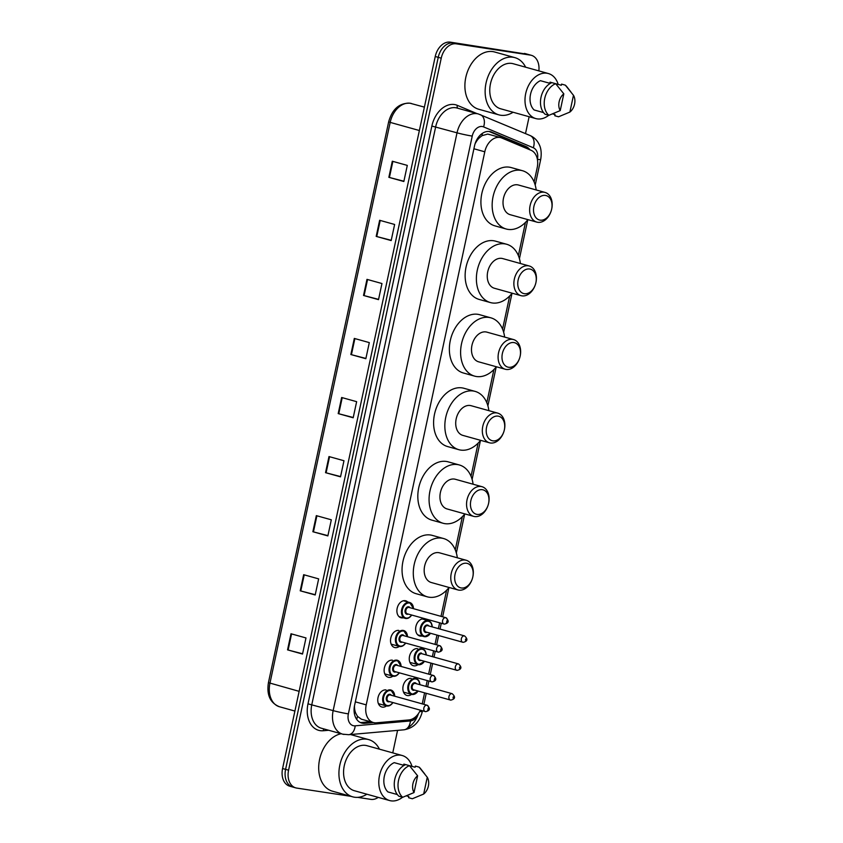 <?xml version="1.0" encoding="UTF-8"?>
<svg xmlns="http://www.w3.org/2000/svg" width="843" height="843" viewBox="0 0 843 843"><rect width="100%" height="100%" fill="white"/><g stroke="black" fill="none" stroke-linecap="round" stroke-linejoin="round"><path stroke-width="1.26" d="M421.943 636.022A8.799 6.228 -74.4 0 1 420.225 636.086A8.799 6.228 -74.4 0 1 419.709 635.97A8.799 6.228 -74.4 0 1 415.978 626.18A8.799 6.228 -74.4 0 1 423.913 618.899A8.799 6.228 -74.4 0 1 424.429 619.015A8.799 6.228 -74.4 0 1 426.368 620.121M417.991 664.632A8.799 6.228 -74.4 0 1 413.85 665.833A8.799 6.228 -74.4 0 1 413.333 665.717A8.799 6.228 -74.4 0 1 409.603 655.938A8.799 6.228 -74.4 0 1 417.538 648.646M412.079 694.474A8.251 5.838 -74.4 0 1 411.584 694.369A8.799 6.228 -74.4 0 1 407.475 695.58A8.799 6.228 -74.4 0 1 406.948 695.475A8.799 6.228 -74.4 0 1 403.217 685.686A8.799 6.228 -74.4 0 1 411.152 678.394M403.207 617.814A8.799 6.228 -74.4 0 1 401.489 617.877A8.799 6.228 -74.4 0 1 400.973 617.761A8.799 6.228 -74.4 0 1 397.243 607.972A8.799 6.228 -74.4 0 1 405.177 600.69A8.799 6.228 -74.4 0 1 405.694 600.796A8.799 6.228 -74.4 0 1 407.633 601.913M399.255 646.412A8.799 6.228 -74.4 0 1 395.114 647.624A8.799 6.228 -74.4 0 1 394.587 647.508A8.799 6.228 -74.4 0 1 390.867 637.719A8.799 6.228 -74.4 0 1 398.792 630.438M392.88 676.16A8.799 6.228 -74.4 0 1 388.739 677.372A8.799 6.228 -74.4 0 1 388.212 677.256A8.799 6.228 -74.4 0 1 384.482 667.466A8.799 6.228 -74.4 0 1 392.416 660.185M386.505 705.918A8.799 6.228 -74.4 0 1 382.353 707.119A8.799 6.228 -74.4 0 1 381.837 707.003A8.799 6.228 -74.4 0 1 378.107 697.224A8.799 6.228 -74.4 0 1 386.041 689.932M489.593 134.606L487.707 134.079L481.985 135.681L479.035 138.136A5.501 3.888 105.6 0 0 475.61 142.72A16.502 1.001 -167.9 0 1 475.452 142.688M534.114 181.993L537.202 167.599A16.502 11.676 105.6 0 0 531.037 150.275L501.775 137.999A16.502 11.676 105.6 0 0 500.795 137.662A16.502 11.676 105.6 0 0 499.815 137.451A16.502 11.676 105.6 0 0 484.788 151.803L366.22 704.874A16.502 11.676 105.6 0 0 373.365 722.535A16.502 11.676 105.6 0 0 376.41 722.809L408.908 719.933A16.502 11.676 105.6 0 0 420.351 710.206M355.746 713.231A16.502 11.676 -74.4 0 1 354.503 707.646L354.45 707.92A5.501 3.888 105.6 0 0 355.746 713.231L357.495 716.36L361.341 719.184L373.365 722.535M475.61 142.72L475.557 143.004A16.502 11.676 -74.4 0 1 479.035 138.136M354.471 705.928L354.503 707.646M422.238 703.873L424.598 692.851M425.989 686.392L427.222 680.596M428.613 674.126L430.973 663.104M432.364 656.634L433.608 650.849M434.988 644.379L436.99 635.074M438.371 628.604L439.614 622.819M441.005 616.349L446.6 590.248M455.262 549.826L462.364 516.675M471.037 476.263L478.139 443.112M486.801 402.701L493.914 369.55M502.576 329.128L509.678 295.977M518.35 255.566L525.452 222.415M529.92 149.812A16.502 11.676 105.6 0 0 525.895 146.492L491.522 132.066A16.502 11.676 105.6 0 0 490.542 131.729A16.502 11.676 105.6 0 0 489.562 131.519A16.502 11.676 105.6 0 0 474.535 145.86L354.576 705.391A16.502 11.676 105.6 0 0 361.731 723.052A16.502 11.676 105.6 0 0 364.766 723.326L373.449 722.556M350.888 796.329L296.715 788.079A16.502 11.676 -74.4 0 1 295.735 787.868A16.502 11.676 -74.4 0 1 288.58 770.207L441.237 58.167A16.502 11.676 -74.4 0 1 456.263 43.825L530.384 55.101A16.502 11.676 -74.4 0 1 531.353 55.311A16.502 11.676 -74.4 0 1 538.856 70.875M378.222 797.373A16.502 11.676 -74.4 0 1 370.825 799.364L357.664 797.362M529.13 116.713L525.505 133.605M397.569 730.386L392.754 752.873M293.712 787.246A16.502 11.676 -74.4 0 1 292.742 787.035L289.739 786.192A16.502 11.676 -74.4 0 1 282.584 768.531L435.241 56.492A16.502 11.676 -74.4 0 1 450.267 42.15L527.381 54.268A16.502 11.676 -74.4 0 1 528.361 54.479A16.502 11.676 -74.4 0 0 527.381 54.268L453.271 42.982L530.384 55.101M435.241 56.492L438.234 57.335A16.502 11.676 -74.4 0 1 453.271 42.982A16.502 11.676 -74.4 0 0 438.234 57.335L285.587 769.374L438.234 57.335L441.237 58.167M292.742 787.035A16.502 11.676 -74.4 0 1 285.587 769.374A16.502 11.676 -74.4 0 0 292.742 787.035L295.735 787.868M370.456 721.724L361.773 722.493A16.502 11.676 -74.4 0 1 360.267 722.493M489.056 131.455L522.902 145.66A16.502 11.676 -74.4 0 1 526.453 148.357M302.595 653.778L287.547 649.869L302.532 654.052L305.988 637.94L291.004 633.767L287.547 649.869M315.261 594.715L300.213 590.806L315.198 594.979L318.654 578.878L303.659 574.694L300.213 590.806M327.916 535.642L312.869 531.733L327.864 535.916L331.32 519.804L316.325 515.631L312.869 531.733M340.583 476.58L325.535 472.67L340.53 476.843L343.976 460.742L328.991 456.558L325.535 472.67M403.902 181.234L388.855 177.325L403.839 181.508L407.295 165.397L392.301 161.224L388.855 177.325M391.236 240.308L376.189 236.398L391.173 240.571L394.629 224.47L379.645 220.286L376.189 236.398M378.57 299.37L363.523 295.461L378.518 299.644L381.963 283.533L366.979 279.36L363.523 295.461M365.915 358.444L350.857 354.534L365.851 358.707L369.308 342.606L354.313 338.422L350.857 354.534M353.249 417.506L338.201 413.597L353.185 417.78L356.642 401.668L341.647 397.496L338.201 413.597M524.388 53.436A16.502 11.676 -74.4 0 1 525.358 53.646L531.353 55.311M513.092 112.245A29.705 21.012 -74.4 0 1 500.668 115.238A29.705 21.012 -74.4 0 1 498.908 114.869A29.705 21.012 -74.4 0 1 486.327 81.834A29.705 21.012 -74.4 0 1 513.102 57.25A29.705 21.012 -74.4 0 1 514.862 57.63A29.705 21.012 -74.4 0 1 525.642 67.198M498.908 114.869L478.676 109.232A29.705 21.012 -74.4 0 1 466.084 76.197A29.705 21.012 -74.4 0 1 492.86 51.613A29.705 21.012 -74.4 0 1 494.62 51.992L514.862 57.63M548.74 115.28A23.383 16.533 -74.4 0 1 537.223 118.884A23.383 16.533 -74.4 0 1 535.832 118.589A23.383 16.533 -74.4 0 1 525.927 92.593A23.383 16.533 -74.4 0 1 547.002 73.236A23.383 16.533 -74.4 0 1 548.393 73.541A23.383 16.533 -74.4 0 1 558.182 84.405M535.832 118.589L500.605 108.768A23.383 16.533 -74.4 0 1 490.7 82.772A23.383 16.533 -74.4 0 1 511.775 63.425A23.383 16.533 -74.4 0 1 513.155 63.72L548.393 73.541M569.879 112.066L573.472 95.301A11.001 7.777 -74.4 0 1 569.879 112.066L558.54 116.787L554.789 115.744L555.042 114.574L552.576 113.889M549.826 83.299L550.079 82.15L555.674 83.689A17.608 12.445 -74.4 0 0 544.747 98.357A17.608 12.445 -74.4 0 0 548.888 115.322L560.226 110.602A11.001 7.777 -74.4 0 1 563.819 93.836L560.226 110.602M555.695 83.72L561.322 85.28L561.575 84.11L565.316 85.154A17.608 12.445 -74.4 0 1 566.833 86.734L570.89 91.919M565.316 85.154L573.472 95.301M550.279 83.425L540.426 80.686A16.502 11.676 -74.4 0 0 530.532 94.3A16.502 11.676 -74.4 0 0 534.146 109.969L543.545 112.593M563.819 93.836L555.674 83.689M548.888 115.322L545.136 114.279A17.608 12.445 -74.4 0 1 541.006 97.314A17.608 12.445 -74.4 0 1 551.923 82.646M540.142 220.139A12.656 8.946 -74.4 0 1 533.904 206.43A12.656 8.946 -74.4 0 1 545.432 195.428A12.656 8.946 -74.4 0 1 551.659 209.138A12.656 8.946 -74.4 0 1 540.142 220.139M537.686 222.299A15.406 10.896 -74.4 0 1 536.78 222.099A15.406 10.896 -74.4 0 1 530.247 204.975A15.406 10.896 -74.4 0 1 544.135 192.225A15.406 10.896 -74.4 0 1 545.042 192.425A15.406 10.896 -74.4 0 1 551.406 210.181A15.406 10.896 -74.4 0 1 537.686 222.299M545.042 192.425L518.434 185.007A15.406 10.896 105.6 0 0 517.528 184.817A15.406 10.896 105.6 0 0 503.64 197.557A15.406 10.896 105.6 0 0 510.163 214.691L536.78 222.099M527.908 219.633A30.264 21.402 -74.4 0 1 507.971 229.38A30.264 21.402 -74.4 0 1 506.179 229.001A30.264 21.402 -74.4 0 1 493.366 195.355A30.264 21.402 -74.4 0 1 520.637 170.318A30.264 21.402 -74.4 0 1 522.428 170.697A30.264 21.402 -74.4 0 1 536.18 189.949M506.179 229.001L494.936 225.861A30.264 21.402 -74.4 0 1 482.122 192.225A30.264 21.402 -74.4 0 1 509.393 167.177A30.264 21.402 -74.4 0 1 511.185 167.567L522.428 170.697M524.367 293.701A12.656 8.946 -74.4 0 1 518.139 280.002A12.656 8.946 -74.4 0 1 529.657 269.001A12.656 8.946 -74.4 0 1 535.895 282.7A12.656 8.946 -74.4 0 1 524.367 293.701M521.912 295.861A15.406 10.896 -74.4 0 1 521.006 295.672A15.406 10.896 -74.4 0 1 514.483 278.538A15.406 10.896 -74.4 0 1 528.361 265.787A15.406 10.896 -74.4 0 1 529.278 265.988A15.406 10.896 -74.4 0 1 535.632 283.754A15.406 10.896 -74.4 0 1 521.912 295.861M529.278 265.988L502.67 258.569A15.406 10.896 105.6 0 0 501.754 258.38A15.406 10.896 105.6 0 0 487.865 271.13A15.406 10.896 105.6 0 0 494.398 288.253L521.006 295.672M512.133 293.195A30.264 21.402 -74.4 0 1 492.196 302.953A30.264 21.402 -74.4 0 1 490.405 302.563A30.264 21.402 -74.4 0 1 477.591 268.928A30.264 21.402 -74.4 0 1 504.862 243.88A30.264 21.402 -74.4 0 1 506.654 244.259A30.264 21.402 -74.4 0 1 520.405 263.522M490.405 302.563L479.161 299.434A30.264 21.402 -74.4 0 1 466.348 265.787A30.264 21.402 -74.4 0 1 493.619 240.75A30.264 21.402 -74.4 0 1 495.41 241.13L506.654 244.259M508.592 367.263A12.656 8.946 -74.4 0 1 502.365 353.565A12.656 8.946 -74.4 0 1 513.893 342.564A12.656 8.946 -74.4 0 1 520.12 356.273A12.656 8.946 -74.4 0 1 508.592 367.263M506.148 369.434A15.406 10.896 -74.4 0 1 505.231 369.234A15.406 10.896 -74.4 0 1 498.708 352.111A15.406 10.896 -74.4 0 1 512.586 339.36A15.406 10.896 -74.4 0 1 513.503 339.55A15.406 10.896 -74.4 0 1 519.857 357.316A15.406 10.896 -74.4 0 1 506.148 369.434M513.503 339.55L486.896 332.142A15.406 10.896 105.6 0 0 485.979 331.942A15.406 10.896 105.6 0 0 472.101 344.692A15.406 10.896 105.6 0 0 478.624 361.816L505.231 369.234M496.369 366.768A30.264 21.402 -74.4 0 1 476.432 376.515A30.264 21.402 -74.4 0 1 474.641 376.136A30.264 21.402 -74.4 0 1 461.816 342.49A30.264 21.402 -74.4 0 1 489.088 317.442A30.264 21.402 -74.4 0 1 490.879 317.832A30.264 21.402 -74.4 0 1 504.63 337.084M474.641 376.136L463.397 372.996A30.264 21.402 -74.4 0 1 450.573 339.36A30.264 21.402 -74.4 0 1 477.844 314.313A30.264 21.402 -74.4 0 1 479.635 314.702L490.879 317.832M492.818 440.836A12.656 8.946 -74.4 0 1 486.59 427.127A12.656 8.946 -74.4 0 1 498.118 416.136A12.656 8.946 -74.4 0 1 504.346 429.835A12.656 8.946 -74.4 0 1 492.818 440.836M490.373 442.996A15.406 10.896 -74.4 0 1 489.467 442.796A15.406 10.896 -74.4 0 1 482.934 425.673A15.406 10.896 -74.4 0 1 496.822 412.922A15.406 10.896 -74.4 0 1 497.728 413.123A15.406 10.896 -74.4 0 1 504.262 430.246A15.406 10.896 -74.4 0 1 490.373 442.996M497.728 413.123L471.121 405.704A15.406 10.896 105.6 0 0 470.215 405.515A15.406 10.896 105.6 0 0 456.326 418.265A15.406 10.896 105.6 0 0 462.849 435.388L489.467 442.796M480.594 440.331A30.264 21.402 -74.4 0 1 460.657 450.078A30.264 21.402 -74.4 0 1 458.866 449.698A30.264 21.402 -74.4 0 1 446.052 416.052A30.264 21.402 -74.4 0 1 473.323 391.015A30.264 21.402 -74.4 0 1 475.115 391.394A30.264 21.402 -74.4 0 1 488.866 410.646M458.866 449.698L447.622 446.569A30.264 21.402 -74.4 0 1 434.809 412.922A30.264 21.402 -74.4 0 1 462.08 387.885A30.264 21.402 -74.4 0 1 463.871 388.265L475.115 391.394M477.054 514.399A12.656 8.946 -74.4 0 1 470.826 500.7A12.656 8.946 -74.4 0 1 482.344 489.699A12.656 8.946 -74.4 0 1 488.582 503.397A12.656 8.946 -74.4 0 1 477.054 514.399M474.598 516.559A15.406 10.896 -74.4 0 1 473.692 516.369A15.406 10.896 -74.4 0 1 467.17 499.246A15.406 10.896 -74.4 0 1 481.047 486.495A15.406 10.896 -74.4 0 1 481.964 486.685A15.406 10.896 -74.4 0 1 488.487 503.819A15.406 10.896 -74.4 0 1 474.598 516.559M481.964 486.685L455.357 479.277A15.406 10.896 105.6 0 0 454.44 479.077A15.406 10.896 105.6 0 0 440.552 491.827A15.406 10.896 105.6 0 0 447.085 508.951L473.692 516.369M464.82 513.893A30.264 21.402 -74.4 0 1 444.883 523.651A30.264 21.402 -74.4 0 1 443.091 523.261A30.264 21.402 -74.4 0 1 430.278 489.625A30.264 21.402 -74.4 0 1 457.549 464.577A30.264 21.402 -74.4 0 1 459.34 464.967A30.264 21.402 -74.4 0 1 473.092 484.219M443.091 523.261L431.848 520.131A30.264 21.402 -74.4 0 1 419.034 486.485A30.264 21.402 -74.4 0 1 446.305 461.448A30.264 21.402 -74.4 0 1 448.097 461.827L459.34 464.967M461.279 587.971A12.656 8.946 -74.4 0 1 455.051 574.262A12.656 8.946 -74.4 0 1 466.579 563.261A12.656 8.946 -74.4 0 1 472.807 576.97A12.656 8.946 -74.4 0 1 461.279 587.971M458.834 590.132A15.406 10.896 -74.4 0 1 457.918 589.931A15.406 10.896 -74.4 0 1 451.395 572.808A15.406 10.896 -74.4 0 1 465.273 560.058A15.406 10.896 -74.4 0 1 466.19 560.258A15.406 10.896 -74.4 0 1 472.544 578.013A15.406 10.896 -74.4 0 1 458.834 590.132M466.19 560.258L439.582 552.839A15.406 10.896 105.6 0 0 438.666 552.65A15.406 10.896 105.6 0 0 424.788 565.39A15.406 10.896 105.6 0 0 431.31 582.524L457.918 589.931M449.056 587.466A30.264 21.402 -74.4 0 1 429.119 597.213A30.264 21.402 -74.4 0 1 427.327 596.833A30.264 21.402 -74.4 0 1 414.503 563.187A30.264 21.402 -74.4 0 1 441.774 538.15A30.264 21.402 -74.4 0 1 443.566 538.529A30.264 21.402 -74.4 0 1 457.317 557.781M427.327 596.833L416.084 593.693A30.264 21.402 -74.4 0 1 403.26 560.058A30.264 21.402 -74.4 0 1 430.531 535.01A30.264 21.402 -74.4 0 1 432.322 535.4L443.566 538.529M366.895 794.211A29.705 21.012 -74.4 0 1 354.471 797.215A29.705 21.012 -74.4 0 1 352.711 796.835A29.705 21.012 -74.4 0 1 340.119 763.8A29.705 21.012 -74.4 0 1 366.895 739.216A29.705 21.012 -74.4 0 1 368.654 739.596A29.705 21.012 -74.4 0 1 379.445 749.164M352.711 796.835L332.469 791.198A29.705 21.012 -74.4 0 1 319.139 761.914A29.705 21.012 -74.4 0 1 341.13 733.726M402.543 797.246A23.383 16.533 -74.4 0 1 391.015 800.85A23.383 16.533 -74.4 0 1 389.635 800.555A23.383 16.533 -74.4 0 1 379.729 774.559A23.383 16.533 -74.4 0 1 400.804 755.202A23.383 16.533 -74.4 0 1 402.185 755.507A23.383 16.533 -74.4 0 1 411.985 766.382M389.635 800.555L354.408 790.734A23.383 16.533 -74.4 0 1 344.502 764.738A23.383 16.533 -74.4 0 1 365.577 745.391A23.383 16.533 -74.4 0 1 366.958 745.686L402.185 755.507M423.671 794.043L427.264 777.267A11.001 7.777 -74.4 0 1 423.671 794.043L412.332 798.753L408.592 797.71L408.844 796.54L406.379 795.855M403.628 765.265L403.871 764.116L405.683 764.622M409.498 765.686L415.114 767.246L415.367 766.076L419.119 767.119A17.608 12.445 -74.4 0 1 420.625 768.7L424.693 773.885M419.119 767.119L427.264 777.267M404.071 765.391L394.229 762.652A16.502 11.676 -74.4 0 0 384.334 776.266A16.502 11.676 -74.4 0 0 387.949 791.935L397.348 794.559M414.018 792.568A11.001 7.777 -74.4 0 1 417.622 775.802L414.018 792.568L402.691 797.288A17.608 12.445 -74.4 0 1 398.549 780.323A17.608 12.445 -74.4 0 1 409.466 765.655L405.725 764.612A17.608 12.445 -74.4 0 0 394.798 779.28A17.608 12.445 -74.4 0 0 398.939 796.245L402.691 797.288M417.622 775.802L409.466 765.655M356.663 719.311A16.502 11.275 -95.1 0 0 357.495 716.36M524.904 147.704A16.502 11.623 -67.2 0 0 524.82 146.766M481.985 135.681A16.502 11.623 -67.2 0 0 482.375 133.363M473.903 148.768L484.788 151.803M355.335 701.84L366.22 704.874M537.402 159.411L537.423 159.306A11.001 7.777 105.6 0 0 533.303 147.757L483.566 126.893A11.001 7.777 105.6 0 0 482.27 126.524A11.001 7.777 105.6 0 0 472.238 136.081L348.37 713.873A11.001 7.777 105.6 0 0 353.797 725.791A11.001 7.777 105.6 0 0 355.166 725.834L410.425 720.944A11.001 7.777 105.6 0 0 418.381 713.673M348.37 713.873A11.001 0.664 12.1 0 1 333.154 710.617L457.022 132.825A22.002 15.564 -74.4 0 1 477.075 113.689A22.002 15.564 -74.4 0 1 478.371 113.974L457.011 108.02A22.002 15.564 105.6 0 0 455.715 107.746A22.002 15.564 105.6 0 0 435.662 126.871L311.794 704.664A22.002 15.564 105.6 0 0 321.331 728.215L342.69 734.169A22.002 15.564 -74.4 0 1 333.154 710.617L307.99 703.842L431.858 126.05L457.022 132.825A11.001 0.664 12.1 0 0 472.238 136.081M343.997 734.443A22.002 15.564 -74.4 0 1 342.69 734.169L348.644 734.706A11.001 7.524 -95.1 0 0 355.166 725.834M431.858 126.05A24.763 17.503 -74.4 0 1 454.409 104.532A24.763 17.503 -74.4 0 1 457.349 105.364L476.885 113.563M328.707 730.27L323.28 730.744A24.763 17.503 -74.4 0 1 307.99 703.842M456.263 43.825L450.267 42.15M288.58 770.207L282.584 768.531M418.455 713.568A22.002 15.564 -74.4 0 1 407.759 727.762M323.28 730.744A2.75 1.876 84.9 0 1 324.018 728.963M457.886 108.262A2.75 1.939 112.8 0 1 457.349 105.364M348.644 734.706L403.902 729.817A11.001 7.524 -95.1 0 0 410.425 720.944M419.74 711.439A11.001 0.664 12.1 0 0 422.332 711.566L422.501 710.807M537.423 159.306A11.001 0.664 12.1 0 0 540.679 159.527C542.207 150.718 539.868 145.797 539.278 144.669C537.307 140.412 534.241 137.367 530.068 135.523L478.371 113.974M533.303 147.757A11.001 7.745 -67.2 0 0 530.068 135.523M483.566 126.893A11.001 7.745 -67.2 0 0 480.331 114.648M489.52 131.508L491.522 132.066M522.902 145.66L525.895 146.492M361.773 722.493L364.766 723.326M411.532 103.541A22.002 15.564 105.6 0 0 410.225 103.257A22.002 15.564 105.6 0 0 390.183 122.393L388.665 121.824C392.237 109.126 399.319 102.92 409.909 103.194L424.387 107.124M419.371 130.517L390.183 122.393L269.95 683.209A22.002 15.564 105.6 0 0 279.486 706.761C270.203 702.988 266.514 694.948 268.432 682.651L299.139 691.344M338.77 413.755L342.216 397.654M351.426 354.682L354.882 338.58M364.092 295.619L367.548 279.518M376.758 236.546L380.204 220.444M389.413 177.483L392.87 161.382M326.104 472.818L329.55 456.716M313.438 531.891L316.894 515.79M300.772 590.954L304.228 574.852M288.116 650.027L291.562 633.925M413.46 608.678A7.703 5.448 105.6 0 0 409.445 603.019A7.703 5.448 105.6 0 0 402.427 609.71A7.703 5.448 105.6 0 0 406.221 618.056A7.703 5.448 105.6 0 0 411.679 615.032A8.251 5.838 -74.4 0 1 405.725 618.488A8.251 5.838 -74.4 0 1 405.241 618.383A8.251 5.838 -74.4 0 1 401.742 609.204A8.251 5.838 -74.4 0 1 409.182 602.376A8.251 5.838 -74.4 0 1 409.666 602.482A8.251 5.838 -74.4 0 1 413.491 608.688M408.297 614.094A3.846 2.719 -74.4 0 1 407.021 614.294A3.846 2.719 -74.4 0 1 405.125 610.121A3.846 2.719 -74.4 0 1 408.634 606.77A3.846 2.719 -74.4 0 1 410.077 607.74M409.276 607.518A3.298 2.339 105.6 0 0 409.087 607.455A3.298 2.339 105.6 0 0 408.897 607.413A3.298 2.339 105.6 0 0 405.915 610.142A3.298 2.339 105.6 0 0 407.317 613.82A3.298 2.339 105.6 0 0 407.517 613.862M444.24 624.094A3.298 2.339 -74.4 0 1 444.05 624.052A3.298 2.339 -74.4 0 1 442.649 620.385A3.298 2.339 -74.4 0 1 445.62 617.645A3.298 2.339 -74.4 0 1 445.821 617.687A3.298 2.339 -74.4 0 1 447.348 620.385A3.298 2.339 -74.4 0 1 445.684 623.725M446.695 621.934L446.916 620.859L446.695 621.934M407.443 636.707A7.703 5.448 105.6 0 0 403.428 631.049A7.703 5.448 105.6 0 0 396.421 637.74A7.703 5.448 105.6 0 0 400.204 646.086A7.703 5.448 105.6 0 0 405.673 643.061A8.251 5.838 -74.4 0 1 399.719 646.518A8.251 5.838 -74.4 0 1 399.234 646.412A8.251 5.838 -74.4 0 1 395.736 637.234A8.251 5.838 -74.4 0 1 403.175 630.406A8.251 5.838 -74.4 0 1 403.66 630.511A8.251 5.838 -74.4 0 1 407.485 636.718M402.29 642.124A3.846 2.719 -74.4 0 1 401.015 642.324A3.846 2.719 -74.4 0 1 399.118 638.151A3.846 2.719 -74.4 0 1 402.627 634.8A3.846 2.719 -74.4 0 1 404.071 635.78M403.27 635.548A3.298 2.339 105.6 0 0 403.08 635.485A3.298 2.339 105.6 0 0 402.891 635.443A3.298 2.339 105.6 0 0 399.909 638.183A3.298 2.339 105.6 0 0 401.31 641.85A3.298 2.339 105.6 0 0 401.5 641.892M438.234 652.124A3.298 2.339 -74.4 0 1 438.033 652.082A3.298 2.339 -74.4 0 1 436.642 648.415A3.298 2.339 -74.4 0 1 439.614 645.675A3.298 2.339 -74.4 0 1 439.804 645.717A3.298 2.339 -74.4 0 1 441.342 648.415A3.298 2.339 -74.4 0 1 439.667 651.755M440.678 649.964L440.91 648.889L440.678 649.964M401.068 666.455A7.703 5.448 105.6 0 0 397.053 660.796A7.703 5.448 105.6 0 0 390.035 667.487A7.703 5.448 105.6 0 0 393.829 675.833A7.703 5.448 105.6 0 0 399.297 672.809A8.251 5.838 -74.4 0 1 393.344 676.265A8.251 5.838 -74.4 0 1 392.849 676.16A8.251 5.838 -74.4 0 1 389.361 666.982A8.251 5.838 -74.4 0 1 396.79 660.153A8.251 5.838 -74.4 0 1 397.285 660.259A8.251 5.838 -74.4 0 1 401.11 666.465M395.904 671.871A3.846 2.719 -74.4 0 1 394.64 672.071A3.846 2.719 -74.4 0 1 392.743 667.898A3.846 2.719 -74.4 0 1 396.252 664.558A3.846 2.719 -74.4 0 1 397.685 665.527M396.895 665.306A3.298 2.339 105.6 0 0 396.705 665.232A3.298 2.339 105.6 0 0 396.505 665.19A3.298 2.339 105.6 0 0 393.533 667.93A3.298 2.339 105.6 0 0 394.935 671.597A3.298 2.339 105.6 0 0 395.125 671.639M431.858 681.871A3.298 2.339 -74.4 0 1 431.658 681.829A3.298 2.339 -74.4 0 1 430.257 678.162A3.298 2.339 -74.4 0 1 433.239 675.433A3.298 2.339 -74.4 0 1 433.428 675.475A3.298 2.339 -74.4 0 1 434.956 678.162A3.298 2.339 -74.4 0 1 433.291 681.502M434.303 679.711L434.535 678.636L434.303 679.711M394.693 696.202A7.703 5.448 105.6 0 0 390.678 690.543A7.703 5.448 105.6 0 0 383.66 697.235A7.703 5.448 105.6 0 0 387.453 705.58A7.703 5.448 105.6 0 0 392.922 702.567A8.251 5.838 -74.4 0 1 386.969 706.012A8.251 5.838 -74.4 0 1 386.473 705.907A8.251 5.838 -74.4 0 1 382.975 696.729A8.251 5.838 -74.4 0 1 390.414 689.901A8.251 5.838 -74.4 0 1 390.91 690.006A8.251 5.838 -74.4 0 1 394.724 696.213M389.529 701.618A3.846 2.719 -74.4 0 1 388.254 701.819A3.846 2.719 -74.4 0 1 386.368 697.646A3.846 2.719 -74.4 0 1 389.866 694.305A3.846 2.719 -74.4 0 1 391.31 695.275M390.52 695.053A3.298 2.339 105.6 0 0 390.33 694.99A3.298 2.339 105.6 0 0 390.13 694.948A3.298 2.339 105.6 0 0 387.158 697.677A3.298 2.339 105.6 0 0 388.549 701.344A3.298 2.339 105.6 0 0 388.749 701.387M425.473 711.618A3.298 2.339 -74.4 0 1 425.283 711.576A3.298 2.339 -74.4 0 1 423.881 707.909A3.298 2.339 -74.4 0 1 426.853 705.18A3.298 2.339 -74.4 0 1 427.053 705.222A3.298 2.339 -74.4 0 1 428.581 707.909A3.298 2.339 -74.4 0 1 426.916 711.25M427.928 709.458L428.16 708.383L427.928 709.458M424.461 636.697A8.251 5.838 -74.4 0 1 423.976 636.591A8.251 5.838 -74.4 0 1 420.478 627.413A8.251 5.838 -74.4 0 1 427.917 620.585A8.251 5.838 -74.4 0 1 428.402 620.69A8.251 5.838 -74.4 0 1 432.227 626.897M432.196 626.886A7.703 5.448 105.6 0 0 428.181 621.228A7.703 5.448 105.6 0 0 421.163 627.919A7.703 5.448 105.6 0 0 424.956 636.265A7.703 5.448 105.6 0 0 430.425 633.251M427.032 632.303A3.846 2.719 -74.4 0 1 425.757 632.503A3.846 2.719 -74.4 0 1 423.86 628.33A3.846 2.719 -74.4 0 1 427.369 624.99A3.846 2.719 -74.4 0 1 428.813 625.959M428.012 625.738A3.298 2.339 105.6 0 0 427.822 625.675A3.298 2.339 105.6 0 0 427.633 625.632A3.298 2.339 105.6 0 0 424.661 628.362A3.298 2.339 105.6 0 0 426.052 632.029A3.298 2.339 105.6 0 0 426.252 632.071M462.976 642.303A3.298 2.339 -74.4 0 1 462.786 642.261A3.298 2.339 -74.4 0 1 461.384 638.594A3.298 2.339 -74.4 0 1 464.356 635.864A3.298 2.339 -74.4 0 1 464.556 635.907L427.822 625.675M465.652 639.068L465.431 640.143L465.652 639.068M430.457 633.262A8.251 5.838 -74.4 0 1 424.535 636.707M418.455 664.727A8.251 5.838 -74.4 0 1 417.97 664.621A8.251 5.838 -74.4 0 1 414.471 655.443A8.251 5.838 -74.4 0 1 421.911 648.615A8.251 5.838 -74.4 0 1 422.396 648.72A8.251 5.838 -74.4 0 1 426.221 654.927M426.179 654.916A7.703 5.448 105.6 0 0 422.164 649.258A7.703 5.448 105.6 0 0 415.156 655.949A7.703 5.448 105.6 0 0 418.95 664.295A7.703 5.448 105.6 0 0 424.408 661.281M421.026 660.332A3.846 2.719 -74.4 0 1 419.751 660.533A3.846 2.719 -74.4 0 1 417.854 656.36A3.846 2.719 -74.4 0 1 421.363 653.019M422.006 653.768A3.298 2.339 105.6 0 0 421.816 653.704A3.298 2.339 105.6 0 0 421.626 653.662A3.298 2.339 105.6 0 0 418.644 656.391A3.298 2.339 105.6 0 0 420.046 660.058A3.298 2.339 105.6 0 0 420.246 660.101M456.969 670.333A3.298 2.339 -74.4 0 1 456.769 670.29A3.298 2.339 -74.4 0 1 455.378 666.623A3.298 2.339 -74.4 0 1 458.35 663.894A3.298 2.339 -74.4 0 1 458.55 663.936L421.816 653.704M459.646 667.098L459.414 668.172L459.646 667.098M424.45 661.291A8.251 5.838 -74.4 0 1 418.528 664.737M418.075 691.039A8.251 5.838 -74.4 0 1 412.143 694.484L411.584 694.369A8.251 5.838 -74.4 0 1 408.096 685.19A8.251 5.838 -74.4 0 1 415.536 678.362A8.251 5.838 -74.4 0 1 416.02 678.467A8.251 5.838 -74.4 0 1 419.846 684.674M419.803 684.664A7.703 5.448 105.6 0 0 415.789 679.005A7.703 5.448 105.6 0 0 408.771 685.707A7.703 5.448 105.6 0 0 412.564 694.042A7.703 5.448 105.6 0 0 418.033 691.028M414.64 690.08A3.846 2.719 -74.4 0 1 413.376 690.28A3.846 2.719 -74.4 0 1 411.479 686.118A3.846 2.719 -74.4 0 1 414.988 682.767A3.846 2.719 -74.4 0 1 416.431 683.736M415.631 683.515A3.298 2.339 105.6 0 0 415.441 683.452A3.298 2.339 105.6 0 0 415.241 683.41A3.298 2.339 105.6 0 0 412.269 686.139A3.298 2.339 105.6 0 0 413.671 689.806A3.298 2.339 105.6 0 0 413.86 689.848M450.594 700.08A3.298 2.339 -74.4 0 1 450.394 700.038A3.298 2.339 -74.4 0 1 448.992 696.371A3.298 2.339 -74.4 0 1 451.974 693.641A3.298 2.339 -74.4 0 1 452.164 693.684L415.441 683.452M453.271 696.845L453.039 697.92L453.271 696.845M488.634 134.279L500.795 137.662M403.902 729.817C413.46 728.215 419.614 722.135 422.332 711.566M423.881 704.337L426.252 693.315M427.633 686.845L428.876 681.06M430.267 674.59L432.628 663.567M434.008 657.097L435.251 651.302M436.642 644.842L438.634 635.538M440.025 629.068L441.268 623.272M442.649 616.813L448.897 587.655M456.348 552.934L464.672 514.093M472.112 479.372L480.447 440.52M487.886 405.799L496.211 366.958M503.661 332.237L511.986 293.385M519.425 258.675L527.76 219.823M535.2 185.102L540.679 159.527M268.432 682.651L388.665 121.824M279.486 706.761L294.913 711.06M368.654 739.596L350.519 734.538M403.46 600.753L409.666 602.482L413.639 608.72M411.869 615.084L408.434 618.119L405.757 618.488L399.034 616.644M409.087 607.455L445.821 617.687C449.34 620.975 448.876 623.125 444.398 624.126L407.317 613.82M403.66 630.511L407.633 636.76M405.862 643.114L402.427 646.149L399.751 646.518L391.163 644.157M403.08 635.485L439.804 645.717C443.334 649.015 442.86 651.154 438.392 652.155L401.31 641.85M397.285 660.259L401.247 666.507M399.477 672.862L396.041 675.907L393.375 676.265L384.787 673.915M396.705 665.232L433.428 675.475C436.959 678.763 436.484 680.902 432.016 681.903L394.935 671.597M390.91 690.006L394.872 696.255M393.101 702.609L389.666 705.654L387 706.023L378.412 703.663M390.33 694.99L427.053 705.222C430.583 708.51 430.109 710.649 425.641 711.65L388.549 701.344M417.77 634.863L424.493 636.707L430.604 633.293M426.052 632.029L463.134 642.334C467.623 641.302 468.086 639.152 464.556 635.907M432.375 626.939L430.973 622.513L428.402 620.69L422.195 618.962M409.898 662.377L418.486 664.737L424.598 661.323M420.046 660.058L457.127 670.375C461.606 669.331 462.08 667.182 458.55 663.936M426.368 654.969L424.967 650.554L422.396 648.72M413.671 689.806L450.752 700.122C455.231 699.079 455.705 696.929 452.164 693.684M411.584 694.369L403.523 692.124M412.111 694.484L418.212 691.081M419.993 684.716L418.592 680.301L416.02 678.467"/></g></svg>
